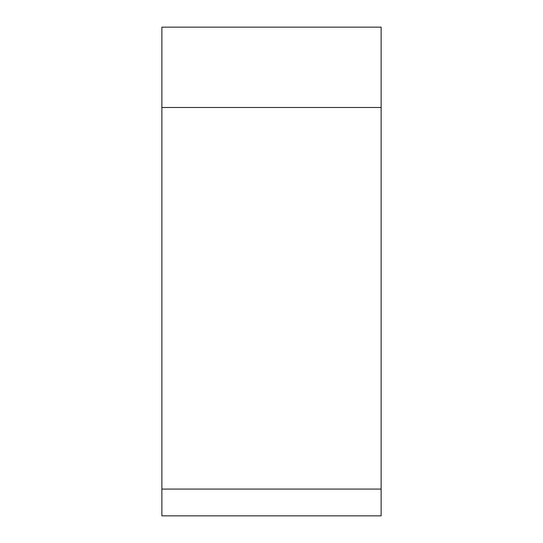 <?xml version="1.0" encoding="UTF-8"?>
<svg xmlns="http://www.w3.org/2000/svg" width="543" height="543" viewBox="0 0 543 543"><rect width="100%" height="100%" fill="white"/><g stroke="black" fill="none" stroke-linecap="round" stroke-linejoin="round"><path stroke-width="0.81" d="M381.125 489.073L381.125 27.15L161.875 27.15L161.875 515.85L381.125 515.85L381.125 489.073L161.875 489.073M381.125 27.15L161.875 27.15M381.125 107.487L161.875 107.487"/></g></svg>
